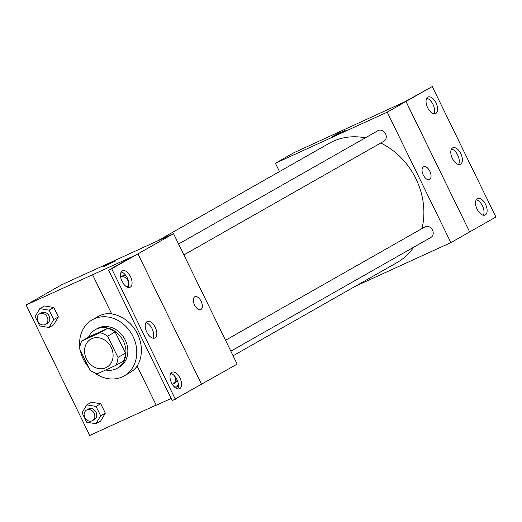 <?xml version="1.0" encoding="UTF-8"?>
<svg xmlns="http://www.w3.org/2000/svg" width="522" height="522" viewBox="0 0 522 522"><rect width="100%" height="100%" fill="white"/><g stroke="black" fill="none" stroke-linecap="round" stroke-linejoin="round"><path stroke-width="0.78" d="M91.755 338.7A16.143 13.644 60.4 0 1 110.971 346.98A16.143 13.644 60.4 0 1 106.801 367.227A16.143 13.644 60.4 0 1 86.959 359.939A16.143 13.644 60.4 0 1 90.848 339.163A16.143 13.644 60.4 0 1 91.755 338.7M79.664 348.95L90.032 370.215A21.676 18.322 60.4 0 0 97.666 373.667L115.891 365.335A21.676 18.322 60.4 0 0 117.985 357.439L107.61 336.175A21.676 18.322 60.4 0 0 99.983 332.723L81.758 341.049A21.676 18.322 60.4 0 0 79.664 348.95M117.985 357.439L125.482 353.179L115.108 331.914L107.61 336.175M99.983 332.723L107.48 328.455L89.255 336.788L81.758 341.049M107.48 328.455A21.676 18.322 60.4 0 1 115.108 331.914M125.482 353.179A21.676 18.322 60.4 0 1 123.388 361.074L115.891 365.335M105.679 370.007A22.192 18.759 -119.6 0 0 117.287 368.225A22.192 18.759 -119.6 0 0 123.401 341.127A22.192 18.759 -119.6 0 0 95.35 329.636A22.192 18.759 -119.6 0 0 88.499 337.219M95.35 329.636L97.229 328.573A22.192 18.759 60.4 0 1 98.475 327.933A22.192 18.759 60.4 0 1 125.28 340.057A22.192 18.759 60.4 0 1 119.166 367.162L117.287 368.225M79.827 347.234A32.286 27.288 60.4 0 1 92.244 319.803A32.286 27.288 60.4 0 1 94.058 318.87A32.286 27.288 60.4 0 1 132.497 335.437A32.286 27.288 60.4 0 1 124.151 375.931A32.286 27.288 60.4 0 1 94.228 372.564M88.557 367.181A32.286 27.288 60.4 0 1 80.303 350.269M92.244 319.803L97.862 316.606A32.286 27.288 60.4 0 1 99.676 315.673A32.286 27.288 60.4 0 1 111.525 313.598M137.149 366.131A32.286 27.288 60.4 0 1 129.776 372.734L124.151 375.931M108.609 270.207L172.24 400.668L237.158 364.108L173.526 233.641L111.715 268.784L108.609 270.207L132.973 256.348L26.1 304.985L89.732 435.446L156.15 405.098M49.009 327.47L53.694 324.808L58.386 316.906L53.792 307.491L44.507 305.977L39.822 308.639L35.131 316.541L39.724 325.956L49.009 327.47L53.701 319.568L49.107 310.153L39.822 308.639M95.957 423.727L100.642 421.058L105.333 413.156L100.739 403.741L91.454 402.227L86.769 404.896L82.078 412.791L86.672 422.207L95.957 423.727L100.648 415.825L96.055 406.41L86.769 404.896M115.558 260.967L103.774 266.546L109.998 263.199L115.558 260.967M173.526 233.641L61.72 284.738L26.1 304.985M200.774 309.559A7.06 3.765 65.4 0 0 201.12 301.272A7.06 3.765 -114.6 0 1 200.774 309.559A7.06 3.765 -114.6 0 1 194.419 304.698A7.06 3.765 -114.6 0 1 194.908 296.711A7.06 3.765 -114.6 0 1 201.12 301.272A7.06 3.765 65.4 0 0 194.902 296.711M92.603 274.8L111.701 313.957A33.251 28.103 60.4 0 1 137.534 334.041A33.251 28.103 60.4 0 1 137.136 366.111L156.235 405.268L171.157 398.449M137.958 253.862L201.59 384.329M111.715 268.784L175.346 399.252M130.259 287.172A9.076 4.835 65.4 0 0 130.591 276.81A9.076 4.835 65.4 0 0 122.507 270.761A9.076 4.835 65.4 0 0 121.88 281.032A9.076 4.835 65.4 0 0 130.056 287.276A9.076 4.835 65.4 0 0 130.259 287.172M179.751 388.649A9.076 4.835 65.4 0 0 180.083 378.287A9.076 4.835 65.4 0 0 171.999 372.232A9.076 4.835 65.4 0 0 171.373 382.502A9.076 4.835 65.4 0 0 179.548 388.746A9.076 4.835 65.4 0 0 179.751 388.649M155.001 337.91A9.076 4.835 65.4 0 0 155.334 327.548A9.076 4.835 65.4 0 0 147.25 321.5A9.076 4.835 65.4 0 0 146.623 331.764A9.076 4.835 65.4 0 0 154.799 338.015A9.076 4.835 65.4 0 0 155.001 337.91M128.255 287.452A9.076 4.835 65.4 0 0 127.577 278.428A9.076 4.835 65.4 0 0 121.195 272.001M177.748 388.929A9.076 4.835 65.4 0 0 177.069 379.899A9.076 4.835 65.4 0 0 170.687 373.471M153.005 338.191A9.076 4.835 65.4 0 0 152.32 329.16A9.076 4.835 65.4 0 0 145.945 322.74M157.168 241.112L329.238 143.296A68.604 57.988 60.4 0 1 333.095 141.325A68.604 57.988 60.4 0 1 365.348 137.841M380.74 143.015A68.604 57.988 60.4 0 1 421.933 228.616M413.607 247.271A68.604 57.988 60.4 0 1 397.046 262.566L233.093 355.776M225.53 340.266L424.869 226.946A6.055 5.116 60.4 0 1 425.208 226.776A6.055 5.116 60.4 0 1 432.412 229.882A6.055 5.116 60.4 0 1 430.852 237.471L230.848 351.169M178.583 244.015L377.921 130.696A6.055 5.116 60.4 0 1 378.261 130.52A6.055 5.116 60.4 0 1 385.471 133.625A6.055 5.116 60.4 0 1 383.905 141.214L183.901 254.919M355.41 286.239L450.858 242.619L387.226 112.152L275.42 163.249L279.485 171.575M429.476 179.542A7.06 3.765 65.4 0 0 429.821 171.255A7.06 3.765 -114.6 0 1 429.476 179.542A7.06 3.765 -114.6 0 1 423.12 174.687A7.06 3.765 -114.6 0 1 423.61 166.701A7.06 3.765 -114.6 0 1 429.821 171.255A7.06 3.765 65.4 0 0 423.603 166.701M275.42 163.249L294.167 152.587L404.791 101.823L432.268 86.554L495.9 217.015L469.656 231.938L405.972 101.496L387.226 112.152M469.604 231.957L450.858 242.619M344.259 130.95L332.475 136.529L338.7 133.182L344.259 130.95M432.268 86.554L405.972 101.496M345.172 130.343L332.475 136.536M460.561 164.202A9.076 4.835 65.4 0 0 460.893 153.84A9.076 4.835 65.4 0 0 452.809 147.791A9.076 4.835 65.4 0 0 452.183 158.055A9.076 4.835 65.4 0 0 460.358 164.306A9.076 4.835 65.4 0 0 460.561 164.202M477.356 198.628A9.076 4.835 65.4 0 0 477.023 208.989A9.076 4.835 65.4 0 0 485.108 215.044A9.076 4.835 65.4 0 0 485.734 204.774A9.076 4.835 65.4 0 0 477.558 198.523A9.076 4.835 65.4 0 0 477.356 198.628M427.864 97.157A9.076 4.835 65.4 0 0 427.531 107.512A9.076 4.835 65.4 0 0 435.616 113.568A9.076 4.835 65.4 0 0 436.242 103.297A9.076 4.835 65.4 0 0 428.066 97.053A9.076 4.835 65.4 0 0 427.864 97.157M469.656 231.938L406.025 101.47M458.564 164.482A9.076 4.835 65.4 0 0 457.879 155.458A9.076 4.835 65.4 0 0 451.504 149.031M483.307 215.221A9.076 4.835 65.4 0 0 482.628 206.19A9.076 4.835 65.4 0 0 476.247 199.769M433.815 113.744A9.076 4.835 65.4 0 0 433.136 104.72A9.076 4.835 65.4 0 0 426.755 98.293M39.548 313.859L41.427 312.789A6.055 5.116 60.4 0 1 41.767 312.619A6.055 5.116 60.4 0 1 48.97 315.725A6.055 5.116 60.4 0 1 47.404 323.314L45.531 324.384A6.055 5.116 60.4 0 1 38.093 321.65A6.055 5.116 60.4 0 1 39.548 313.859A6.055 5.116 60.4 0 1 39.887 313.683A6.055 5.116 60.4 0 1 47.097 316.789A6.055 5.116 60.4 0 1 45.531 324.384M53.694 324.808L58.386 316.906L53.701 319.568M58.386 316.906L53.792 307.491L49.107 310.153M53.792 307.491L44.507 305.977M86.495 410.109L88.368 409.046A6.055 5.116 60.4 0 1 88.714 408.87A6.055 5.116 60.4 0 1 95.917 411.975A6.055 5.116 60.4 0 1 94.351 419.571L92.479 420.634A6.055 5.116 60.4 0 1 85.04 417.9A6.055 5.116 60.4 0 1 86.495 410.109A6.055 5.116 60.4 0 1 86.835 409.94A6.055 5.116 60.4 0 1 94.045 413.046A6.055 5.116 60.4 0 1 92.479 420.634M100.642 421.058L105.333 413.156L100.648 415.825M105.333 413.156L100.739 403.741L96.055 406.41M100.739 403.741L91.454 402.227M122.102 272.275L121.13 272.119M120.628 276.96L122.037 276.158A6.055 5.116 60.4 0 1 122.376 275.988A6.055 5.116 60.4 0 1 126.187 275.962M128.764 286.147A6.055 5.116 60.4 0 1 128.02 286.682L127.237 287.126M120.634 276.993A6.055 5.116 60.4 0 1 127.407 279.642A6.055 5.116 60.4 0 1 127.068 287.048M174.159 386.698L176.567 387.096L178.341 384.114M177.134 380.049A6.055 5.116 60.4 0 1 174.968 382.939L173.095 384.003A6.055 5.116 60.4 0 1 172.351 384.336M178.459 386.019L176.567 387.096M174.1 375.52A6.055 5.116 60.4 0 1 173.095 384.003"/></g></svg>
